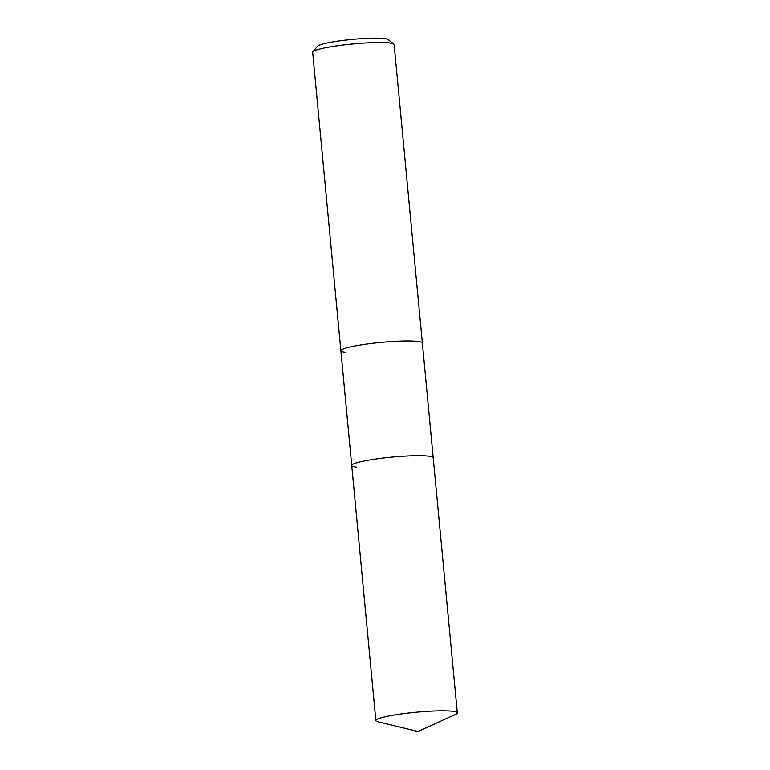 <?xml version="1.0" encoding="UTF-8"?>
<svg xmlns="http://www.w3.org/2000/svg" width="770" height="770" viewBox="0 0 770 770"><rect width="100%" height="100%" fill="white"/><g stroke="black" fill="none" stroke-linecap="round" stroke-linejoin="round"><path stroke-width="1.16" d="M457.322 712.914A40.916 4.543 174.6 0 0 452.51 711.259A40.916 4.543 174.6 0 0 406.483 713.29A40.916 4.543 174.6 0 0 375.856 720.614A40.916 4.543 174.6 0 0 377.954 721.817L417.985 731.5L455.484 714.493A40.916 4.543 174.6 0 0 457.322 712.914L433.202 457.775A40.916 4.543 174.6 0 0 428.389 456.11A40.916 4.543 174.6 0 1 433.202 457.775L422.364 343.074A40.916 4.543 174.6 0 0 417.552 341.418A40.916 4.543 174.6 0 1 422.364 343.074L394.144 44.602A40.916 4.543 174.6 0 0 393.845 44.111A40.916 4.543 174.6 0 0 389.341 42.937A40.916 4.543 174.6 0 0 345.528 44.708A40.916 4.543 174.6 0 0 312.889 51.773A40.916 4.543 174.6 0 0 312.678 52.302L340.889 350.774A40.916 4.543 174.6 0 0 345.701 352.429M340.889 350.774A40.916 4.543 174.6 0 1 371.515 343.439A40.916 4.543 174.6 0 1 417.552 341.418A40.916 4.543 174.6 0 0 371.515 343.439A40.916 4.543 174.6 0 0 340.889 350.774L351.736 465.475A40.916 4.543 174.6 0 0 356.548 467.13M393.845 44.111L388.224 39.52A35.718 3.966 174.6 0 0 384.288 38.5A35.718 3.966 174.6 0 0 346.048 40.04A35.718 3.966 174.6 0 0 317.548 46.21L312.889 51.773M351.736 465.475A40.916 4.543 174.6 0 1 382.363 458.14A40.916 4.543 174.6 0 1 428.389 456.11A40.916 4.543 174.6 0 0 382.363 458.14A40.916 4.543 174.6 0 0 351.736 465.475L375.856 720.614"/></g></svg>
